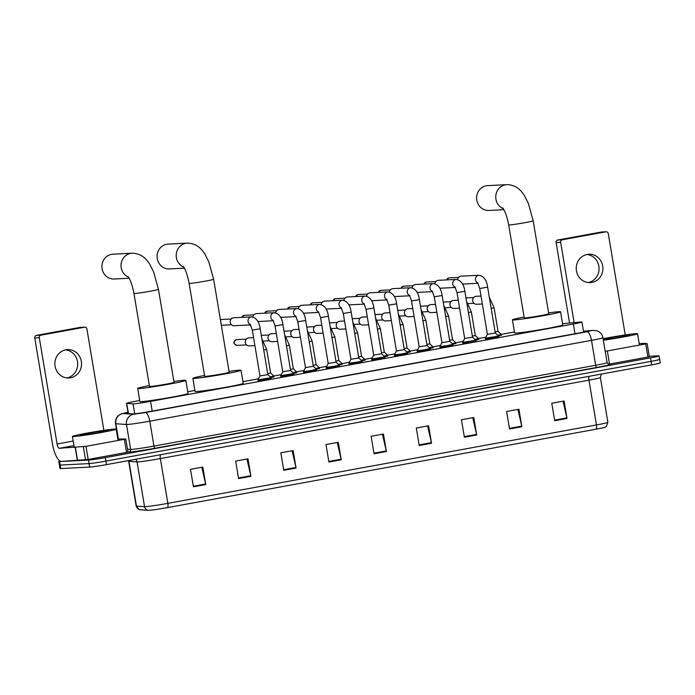 <?xml version="1.0" encoding="UTF-8"?>
<svg xmlns="http://www.w3.org/2000/svg" width="695" height="695" viewBox="0 0 695 695"><rect width="100%" height="100%" fill="white"/><g stroke="black" fill="none" stroke-linecap="round" stroke-linejoin="round"><path stroke-width="1.04" d="M273.943 376.803L271.05 377.654M296.687 372.642L293.794 373.493M319.431 368.48L311.169 370.531L303.428 371.547L305.47 367.612L297.799 321.785L295.749 316.025M342.175 364.319L333.913 366.369L326.172 367.377L326.329 368.367M364.918 360.158L362.017 361.009M387.662 355.996L384.761 356.848M410.397 351.835L407.505 352.686M433.141 347.674L424.88 349.724L417.139 350.749L419.181 346.805L411.51 300.978L409.468 295.219M455.885 343.512L447.623 345.563L439.883 346.579L440.048 347.561M478.629 339.351L475.736 340.203M501.373 335.19L498.48 336.041M293.942 374.284L280.815 376.482M316.685 370.122L303.55 372.32M339.429 365.961L326.294 368.159M362.173 361.8L349.038 363.998M271.198 378.445L258.071 380.643M384.917 357.647L371.782 359.836M407.652 353.486L394.525 355.675M430.396 349.324L417.269 351.514M453.14 345.163L440.013 347.352M475.884 341.002L462.757 343.2M498.628 336.84L485.492 339.038M139.721 400.529L135.073 401.38A13.318 0.556 -9.5 0 0 126.499 403.352A13.318 0.556 -9.5 0 0 126.707 403.413L133.066 403.856A13.318 0.556 -9.5 0 0 133.675 403.847A13.318 0.556 -9.5 0 0 150.546 401.363L573.366 324A13.318 0.556 -9.5 0 0 581.941 322.037A13.318 0.556 -9.5 0 0 580.151 322.054L562.559 323.696M514.448 331.967L501.217 334.391M485.918 337.188L478.473 338.552M463.174 341.349L452.184 343.591M440.43 345.511L432.985 346.875M417.695 349.672L410.241 351.036M394.951 353.833L387.497 355.197M372.207 357.995L364.762 359.358M349.463 362.156L338.465 364.397M326.719 366.317L319.274 367.681M303.976 370.478L296.53 371.842M281.232 374.64L273.787 376.004M258.488 378.801L242.92 381.651M194.895 390.434L187.746 391.745M128.036 412.569A13.318 0.556 -9.5 0 0 125.595 413.308A13.318 0.556 -9.5 0 0 125.812 413.369L133.119 413.881A13.318 0.556 -9.5 0 0 133.727 413.873A13.318 0.556 -9.5 0 0 150.598 411.388L578.353 333.122A13.318 0.556 -9.5 0 0 586.928 331.159A13.318 0.556 -9.5 0 0 585.138 331.176L583.496 331.333M649.278 356.3L658.261 355.849A13.318 0.556 170.5 0 1 659.077 355.901A13.318 0.556 170.5 0 1 650.503 357.864L105.336 457.614A13.318 0.556 170.5 0 1 88.465 460.099L59.605 461.558A13.318 0.556 170.5 0 1 58.788 461.506A13.318 0.556 170.5 0 1 60.1 461.037M658.851 359.341A13.318 0.556 170.5 0 1 659.668 359.402L660.25 362.894A13.318 0.556 170.5 0 1 651.675 364.866L106.5 464.616A13.318 0.556 170.5 0 1 89.629 467.092L60.778 468.56L60.196 465.059A13.318 0.556 170.5 0 1 59.379 465.007A13.318 0.556 170.5 0 0 60.196 465.059L89.047 463.6L60.196 465.059L59.605 461.558M106.5 464.616L105.918 461.115A13.318 0.556 170.5 0 1 89.047 463.6A13.318 0.556 170.5 0 0 105.918 461.115L651.093 361.365L105.918 461.115L105.336 457.614M659.668 359.402A13.318 0.556 170.5 0 1 651.093 361.365A13.318 0.556 170.5 0 0 659.668 359.402L659.077 355.901M596.049 429.197A4.439 1.512 -100.4 0 0 596.44 424.949A17.749 0.747 -9.5 0 0 607.873 422.325L606.309 426.513L605.293 427.164A14.56 0.608 170.5 0 1 596.049 429.197L167.469 507.619A14.56 0.608 170.5 0 1 149.025 510.33A14.56 0.608 170.5 0 1 148.365 510.339L140.251 509.774A14.56 0.608 170.5 0 1 140.19 509.765A14.56 0.608 170.5 0 1 140.103 509.756M563.063 401.171L566.894 417.869A3.553 1.208 79.6 0 1 567.016 418.477L564.088 400.98L551.769 403.239L554.697 420.727L567.016 418.477M517.905 409.433L521.736 426.131A3.553 1.208 79.6 0 1 521.858 426.739L518.93 409.251L506.612 411.501L509.539 428.989L521.858 426.739M472.748 417.695L476.579 434.392A3.553 1.208 79.6 0 1 476.701 435.001L473.773 417.513L461.454 419.763L464.382 437.251L476.701 435.001M427.59 425.957L431.421 442.654A3.553 1.208 79.6 0 1 431.543 443.262L428.615 425.774L416.296 428.024L419.224 445.521L431.543 443.262M201.811 467.266L205.633 483.972A3.553 1.208 79.6 0 1 205.755 484.571L202.827 467.083L190.508 469.334L193.436 486.83L205.755 484.571M246.96 459.004L250.791 475.71A3.553 1.208 79.6 0 1 250.912 476.31L247.985 458.822L235.666 461.072L238.594 478.568L250.912 476.31M292.117 450.742L295.948 467.44A3.553 1.208 79.6 0 1 296.07 468.048L293.142 450.56L280.823 452.81L283.751 470.307L296.07 468.048M337.275 442.48L341.106 459.178A3.553 1.208 79.6 0 1 341.228 459.786L338.3 442.298L325.981 444.548L328.909 462.045L341.228 459.786M382.432 434.219L386.264 450.916A3.553 1.208 79.6 0 1 386.385 451.524L383.458 434.036L371.139 436.286L374.066 453.783L386.385 451.524M60.778 468.56A13.318 0.556 170.5 0 1 59.961 468.5L58.788 461.506M114.831 429.032A22.188 0.93 170.5 0 1 116.187 429.119A22.188 0.93 170.5 0 1 98.238 433.055A22.188 0.93 170.5 0 1 73.774 436.538A22.188 0.93 170.5 0 1 72.419 436.443A22.188 0.93 170.5 0 1 90.367 432.516A22.188 0.93 170.5 0 1 114.831 429.032M80.915 435.235A14.465 0.608 170.5 0 1 80.047 435.192A14.465 0.608 170.5 0 1 91.445 432.664A14.465 0.608 170.5 0 1 107.682 430.335A14.465 0.608 170.5 0 1 108.559 430.422A14.465 0.608 170.5 0 1 96.57 433.011A14.465 0.608 170.5 0 1 80.915 435.235M65.869 349.811A14.204 13.344 87.1 0 0 54.957 365.353A14.204 13.344 87.1 0 0 68.927 377.993A14.204 13.344 87.1 0 0 70.551 377.802A14.204 13.344 87.1 0 0 81.463 362.269A14.204 13.344 87.1 0 0 67.493 349.62A14.204 13.344 87.1 0 0 65.869 349.811M124.362 439.31L125.795 438.979L127.984 452.097L126.56 452.428L124.362 439.31L85.98 446.329L88.178 459.447L61.534 461.411A17.749 6.038 79.6 0 1 52.533 444.227L34.75 337.961A2.215 2.085 -92.9 0 1 36.435 335.398L40.996 335.164A2.215 2.085 87.1 0 0 39.302 337.727L57.086 443.992A4.439 1.512 -100.4 0 0 59.336 448.292L85.98 446.329M126.56 452.428L88.178 459.447M103.885 430.335L86.927 329.013A2.215 2.085 87.1 0 0 84.512 327.206L79.951 327.432L36.435 335.398M79.951 327.432A2.215 2.085 -92.9 0 1 80.203 327.406L84.764 327.171M84.512 327.206L40.996 335.164M125.795 438.979L117.846 439.023M65.573 349.872A14.204 13.344 -92.9 0 1 77.684 363.329A14.204 13.344 -92.9 0 1 66.989 377.941M128.523 277.201A12.423 11.676 -92.9 0 1 121.086 264.378A12.423 11.676 -92.9 0 1 130.66 253.388A12.423 11.676 -92.9 0 1 132.076 253.223L112.938 254.196A12.423 11.676 87.1 0 0 111.521 254.361A12.423 11.676 87.1 0 0 101.974 267.949A12.423 11.676 87.1 0 0 114.197 279.016L129.157 278.252M127.941 276.436C130.217 279.19 132.224 284.863 133.953 293.464L149.512 386.437A12.423 0.521 -9.5 0 0 150.276 386.49A12.423 0.521 -9.5 0 0 163.968 384.535A12.423 0.521 -9.5 0 0 174.019 382.337L158.46 289.363L153.63 271.954L149.686 264.169C146.923 259.721 141.78 253.258 132.076 253.223M173.88 381.468A24.412 1.025 170.5 0 1 184.349 380.252A24.412 1.025 170.5 0 1 185.843 380.356A24.412 1.025 170.5 0 1 166.096 384.683A24.412 1.025 170.5 0 1 139.191 388.514A24.412 1.025 170.5 0 1 137.697 388.409A24.412 1.025 170.5 0 1 149.364 385.569M185.843 380.356L188.032 393.474A24.412 1.025 170.5 0 1 168.286 397.801A24.412 1.025 170.5 0 1 141.38 401.632A24.412 1.025 170.5 0 1 139.886 401.528L137.697 388.409M183.697 267.106A12.423 11.676 -92.9 0 1 176.261 254.283A12.423 11.676 -92.9 0 1 185.834 243.293A12.423 11.676 -92.9 0 1 187.25 243.128L168.112 244.101A12.423 11.676 87.1 0 0 166.696 244.266A12.423 11.676 87.1 0 0 157.148 257.854A12.423 11.676 87.1 0 0 169.371 268.922L184.331 268.157M183.115 266.341C185.391 269.095 187.398 274.768 189.127 283.369L204.686 376.342A12.423 0.521 -9.5 0 0 205.442 376.395A12.423 0.521 -9.5 0 0 219.142 374.44A12.423 0.521 -9.5 0 0 229.194 372.242L213.634 279.268L208.804 261.859L204.86 254.075C202.097 249.627 196.954 243.163 187.25 243.128M229.055 371.373A24.412 1.025 170.5 0 1 239.523 370.157A24.412 1.025 170.5 0 1 241.017 370.261A24.412 1.025 170.5 0 1 221.271 374.588A24.412 1.025 170.5 0 1 194.365 378.419A24.412 1.025 170.5 0 1 192.871 378.315A24.412 1.025 170.5 0 1 204.538 375.474M241.017 370.261L243.207 383.379A24.412 1.025 170.5 0 1 223.46 387.706A24.412 1.025 170.5 0 1 196.555 391.537A24.412 1.025 170.5 0 1 195.06 391.433L192.871 378.315M503.241 208.639A12.423 11.676 -92.9 0 1 495.804 195.816A12.423 11.676 -92.9 0 1 505.378 184.827A12.423 11.676 -92.9 0 1 506.803 184.662L487.664 185.635A12.423 11.676 87.1 0 0 486.248 185.8A12.423 11.676 87.1 0 0 476.692 199.387A12.423 11.676 87.1 0 0 488.924 210.455L503.875 209.69M502.667 207.875C504.944 210.628 506.95 216.301 508.679 224.902L524.239 317.876A12.423 0.521 -9.5 0 0 524.994 317.928A12.423 0.521 -9.5 0 0 538.695 315.973A12.423 0.521 -9.5 0 0 548.746 313.775L533.187 220.802L528.356 203.392L524.404 195.608C521.65 191.16 516.507 184.696 506.803 184.662M548.598 312.906A24.412 1.025 170.5 0 1 559.067 311.69A24.412 1.025 170.5 0 1 560.561 311.794A24.412 1.025 170.5 0 1 540.814 316.121A24.412 1.025 170.5 0 1 513.909 319.952A24.412 1.025 170.5 0 1 512.415 319.848A24.412 1.025 170.5 0 1 524.091 317.007M560.561 311.794L562.759 324.913A24.412 1.025 170.5 0 1 543.012 329.239A24.412 1.025 170.5 0 1 516.107 333.07A24.412 1.025 170.5 0 1 514.613 332.974L512.415 319.848M267.853 374.614L259.982 375.926M250.452 324.591A3.996 3.753 -92.9 0 1 251.547 316.868C256.333 317.763 259.218 321.733 260.191 328.787L267.862 374.614L271.067 377.672L257.941 379.861L258.106 380.851M250.652 324.904L234.119 325.746A3.996 3.753 -92.9 0 1 233.259 317.823A3.996 3.753 -92.9 0 1 233.72 317.771L251.547 316.868M273.196 320.43A3.996 3.753 -92.9 0 1 274.29 312.707C279.077 313.601 281.962 317.572 282.935 324.626L290.597 370.452L282.726 371.773L275.055 325.946L273.005 320.187M290.597 370.452L293.811 373.519L280.684 375.7L280.841 376.69M252.945 316.99A3.996 3.753 -92.9 0 1 256.464 313.61L274.29 312.707M295.94 316.268A3.996 3.753 -92.9 0 1 297.034 308.545C301.821 309.44 304.705 313.41 305.678 320.464L313.341 366.291L305.461 367.612M275.689 312.828A3.996 3.753 -92.9 0 1 279.199 309.449L297.034 308.545M318.684 312.107A3.996 3.753 -92.9 0 1 319.778 304.384C324.565 305.279 327.449 309.249 328.414 316.303L336.085 362.13L328.205 363.45L320.543 317.624L318.492 311.864M298.433 308.667A3.996 3.753 -92.9 0 1 301.943 305.287L319.778 304.384M341.427 307.946A3.996 3.753 -92.9 0 1 342.513 300.223C347.309 301.117 350.184 305.088 351.157 312.142L358.829 357.968L350.949 359.289L343.278 313.462L341.236 307.703M358.829 357.968L362.043 361.035L356.657 362.208L348.907 363.224L350.949 359.289M321.177 304.506A3.996 3.753 -92.9 0 1 324.687 301.126L342.513 300.223M364.163 303.785A3.996 3.753 -92.9 0 1 365.257 296.061C370.053 296.956 372.928 300.926 373.901 307.981L381.572 353.807L373.693 355.128L366.022 309.301L363.98 303.541M381.572 353.807L384.787 356.874L371.651 359.054L371.816 360.045M343.921 300.344A3.996 3.753 -92.9 0 1 347.43 296.965L365.257 296.061M386.906 299.623A3.996 3.753 -92.9 0 1 388.001 291.9C392.797 292.795 395.672 296.765 396.645 303.819L404.316 349.646L396.437 350.966L388.766 305.14L386.724 299.38M404.316 349.646L407.531 352.713L402.144 353.885L394.395 354.91L396.437 350.966M366.665 296.183A3.996 3.753 -92.9 0 1 370.174 292.804L388.001 291.9M427.051 345.485L419.181 346.805M389.409 292.022A3.996 3.753 -92.9 0 1 392.918 288.642L410.745 287.739C415.541 288.634 418.416 292.604 419.389 299.658L411.51 300.978M432.394 291.301A3.996 3.753 -92.9 0 1 433.489 283.577C438.276 284.472 441.16 288.442 442.133 295.497L449.804 341.332L441.924 342.644L434.253 296.817L432.212 291.057M412.152 287.86A3.996 3.753 -92.9 0 1 415.662 284.481L433.489 283.577M455.138 287.139A3.996 3.753 -92.9 0 1 456.233 279.416C461.02 280.311 463.904 284.281 464.877 291.335L472.539 337.171L464.668 338.482L456.997 292.656L454.956 286.896M472.539 337.162L475.754 340.229L462.627 342.418L462.792 343.399M434.888 283.699A3.996 3.753 -92.9 0 1 438.406 280.32L456.233 279.416M477.882 282.978A3.996 3.753 -92.9 0 1 478.977 275.255C483.763 276.15 486.648 280.12 487.621 287.174L495.283 333.009L487.404 334.321L479.741 288.495L477.691 282.743M495.283 333.001L498.497 336.067L485.371 338.257L485.527 339.238M457.631 279.538A3.996 3.753 -92.9 0 1 461.141 276.158L478.977 275.255M261.867 338.804L266.654 349.359L270.607 372.972L267.688 373.623M254.9 345.589L249.21 345.884A3.996 3.753 -92.9 0 1 245.309 342.565A3.996 3.753 -92.9 0 1 248.81 337.9L253.571 337.657M270.607 372.972L273.813 376.03L270.242 376.881M284.611 334.642L289.398 345.198L293.342 368.81L290.432 369.462M277.644 341.427L271.954 341.723A3.996 3.753 -92.9 0 1 268.053 338.404A3.996 3.753 -92.9 0 1 271.545 333.739L276.315 333.496M293.342 368.81L296.557 371.868L292.986 372.72M307.355 330.481L312.133 341.036L316.086 364.649L313.176 365.301M300.388 337.266L294.697 337.562A3.996 3.753 -92.9 0 1 290.797 334.243A3.996 3.753 -92.9 0 1 294.289 329.578L299.059 329.334M316.086 364.649L319.3 367.707L315.73 368.559M330.09 326.32L334.877 336.875L338.83 360.488L335.92 361.139M323.132 333.105L317.441 333.4A3.996 3.753 -92.9 0 1 313.541 330.082A3.996 3.753 -92.9 0 1 317.033 325.416L321.802 325.182M352.834 322.159L357.621 332.714L361.574 356.327L358.663 356.978M345.875 328.943L340.185 329.239A3.996 3.753 -92.9 0 1 336.284 325.92A3.996 3.753 -92.9 0 1 339.777 321.255L344.546 321.02M361.574 356.327L364.788 359.385L361.209 360.236M375.578 317.997L380.365 328.553L384.318 352.165L381.407 352.817M368.619 324.782L362.92 325.078A3.996 3.753 -92.9 0 1 359.028 321.759A3.996 3.753 -92.9 0 1 362.521 317.094L367.29 316.859M384.318 352.165L387.532 355.223L383.953 356.075M398.322 313.836L403.109 324.391L407.062 348.004L404.151 348.655M391.355 320.621L385.664 320.916A3.996 3.753 -92.9 0 1 381.772 317.598A3.996 3.753 -92.9 0 1 385.265 312.932L390.034 312.698M407.062 348.004L410.276 351.062L406.697 351.913M421.066 309.675L425.853 320.23L429.805 343.843L426.895 344.494M414.098 316.468L408.408 316.755A3.996 3.753 -92.9 0 1 404.516 313.436A3.996 3.753 -92.9 0 1 408.008 308.771L412.778 308.537M429.805 343.843L433.011 346.901L429.44 347.752M443.81 305.513L448.596 316.069L452.549 339.681L449.639 340.333M436.842 312.307L431.152 312.594A3.996 3.753 -92.9 0 1 427.26 309.275A3.996 3.753 -92.9 0 1 430.752 304.61L435.513 304.375M466.553 301.352L471.34 311.907L475.293 335.52L472.374 336.171M459.586 308.146L453.896 308.432A3.996 3.753 -92.9 0 1 449.995 305.114A3.996 3.753 -92.9 0 1 453.488 300.448L458.257 300.214M475.284 335.52L478.499 338.578L474.928 339.429M489.297 297.199L494.084 307.746L498.028 331.359L495.118 332.01M482.33 303.984L476.64 304.271A3.996 3.753 -92.9 0 1 472.739 300.952A3.996 3.753 -92.9 0 1 476.231 296.287L481.001 296.053M498.028 331.359L501.243 334.417L497.672 335.268M587.232 254.422A14.204 13.344 87.1 0 0 576.311 269.955A14.204 13.344 87.1 0 0 590.29 282.596A14.204 13.344 87.1 0 0 591.914 282.413A14.204 13.344 87.1 0 0 602.826 266.871A14.204 13.344 87.1 0 0 588.856 254.231A14.204 13.344 87.1 0 0 587.232 254.422M649.312 356.7L647.922 357.03L645.725 343.912L607.343 350.94L609.532 364.058L608.325 364.267M647.922 357.03L609.532 364.058M569.579 323.045L556.113 242.564A2.215 2.085 -92.9 0 1 557.798 240.001L562.351 239.775A2.215 2.085 87.1 0 0 560.665 242.338L574.105 322.619M625.239 334.947L608.29 233.624A2.215 2.085 87.1 0 0 605.866 231.809L601.314 232.043L557.798 240.001M601.314 232.043A2.215 2.085 -92.9 0 1 601.566 232.008L606.127 231.783M605.866 231.809L562.351 239.775M605.206 351.279L607.343 350.94M645.725 343.912L647.115 343.573L644.3 343.382L639.209 343.634M586.936 254.483A14.204 13.344 -92.9 0 1 599.038 267.94A14.204 13.344 -92.9 0 1 588.352 282.544M603.104 338.717A22.188 0.93 170.5 0 1 636.186 333.635A22.188 0.93 170.5 0 1 637.55 333.73A22.188 0.93 170.5 0 1 625.969 336.502A22.188 0.93 170.5 0 1 603.356 340.229M603.182 339.177A14.465 0.608 170.5 0 1 616.743 336.597A14.465 0.608 170.5 0 1 629.045 334.947A14.465 0.608 170.5 0 1 629.922 335.033A14.465 0.608 170.5 0 1 619.089 337.414A14.465 0.608 170.5 0 1 603.277 339.768M134.734 413.794L133.066 403.856M152.17 411.101L150.546 401.363M128.41 413.551L126.707 403.413M575 333.739L573.366 324M127.984 412.257L122.989 413.499L133.64 414.246L145.29 412.587L587.006 331.767L592.183 330.412L583.479 331.22M591.523 330.464A8.879 7.688 84.7 0 1 592.166 330.377L596.857 330.724L598.664 331.524C601.001 332.957 602.435 335.033 602.939 337.735A17.749 0.747 170.5 0 1 591.506 340.359L149.79 421.179A17.749 0.747 170.5 0 1 127.289 424.489A17.749 0.747 170.5 0 1 126.49 424.497L130.66 449.422A17.749 0.747 -9.5 0 0 131.459 449.413A17.749 0.747 -9.5 0 0 153.96 446.103L595.676 365.283A17.749 0.747 -9.5 0 0 607.109 362.66L608.829 364.415M608.672 364.389A19.973 0.834 170.5 0 1 596.805 367.429L155.081 448.249A2.215 0.756 79.6 0 1 153.96 446.103L149.79 421.179A8.879 3.015 -100.4 0 0 145.29 412.587M155.081 448.249A19.973 0.834 170.5 0 1 129.774 451.976A19.973 0.834 170.5 0 1 128.87 451.985L127.958 451.924M88.465 460.099L89.629 467.092M650.503 357.864L651.675 364.866M133.64 414.246A8.879 8.74 94 0 0 126.49 424.497L115.839 423.75L118.385 438.997M122.989 413.499A8.879 8.74 94 0 0 115.839 423.75A17.749 0.747 170.5 0 1 115.552 423.672L118.124 439.014M127.506 449.205L130.66 449.422A2.215 2.181 -86 0 1 128.87 451.985M587.006 331.767A8.879 3.015 -100.4 0 1 591.506 340.359L595.676 365.283A2.215 0.756 79.6 0 0 596.805 367.429M585.225 331.724L585.138 331.176M589.082 376.316A4.439 1.512 -100.4 0 0 588.952 380.165L160.363 458.578A17.749 0.747 170.5 0 1 137.871 461.897A17.749 0.747 170.5 0 1 137.063 461.906L128.957 461.332A17.749 0.747 170.5 0 1 128.679 461.254L128.505 460.585M601.279 374.084L600.384 377.541A17.749 0.747 170.5 0 1 588.952 380.165L596.44 424.949L167.86 503.362A4.439 1.512 79.6 0 1 167.469 507.619M140.19 509.765L139.017 509.487L136.168 506.038A17.749 0.747 -9.5 0 0 136.455 506.116L144.56 506.681A17.749 0.747 -9.5 0 0 145.368 506.672A17.749 0.747 -9.5 0 0 167.86 503.362L160.363 458.578A4.439 1.512 -100.4 0 1 160.502 454.73M148.365 510.339A4.439 4.37 94 0 1 144.56 506.681L137.063 461.906A4.439 4.37 -86 0 0 135.612 459.291M128.749 460.542A4.439 4.37 -86 0 1 128.957 461.332L136.455 506.116A4.439 4.37 94 0 0 140.251 509.774M386.264 450.916L373.971 453.166M341.106 459.178L328.813 461.428M295.948 467.44L283.656 469.69M250.791 475.71L238.498 477.96M205.633 483.972L193.34 486.222M431.421 442.654L419.12 444.904M476.579 434.392L464.277 436.642M521.736 426.131L509.435 428.381M566.894 417.869L554.593 420.119M73.183 441.047L57.086 443.992M73.948 445.617L59.336 448.292M77.414 460.603L75.216 447.484M39.302 337.727L34.75 337.961M75.381 447.476L77.579 460.594M85.528 459.847L83.331 446.729M133.953 293.464A12.423 0.521 -9.5 0 0 134.717 293.516A12.423 0.521 -9.5 0 0 150.459 291.196A12.423 0.521 -9.5 0 0 158.46 289.363M189.127 283.369A12.423 0.521 -9.5 0 0 189.891 283.421A12.423 0.521 -9.5 0 0 205.633 281.101A12.423 0.521 -9.5 0 0 213.634 279.268M508.679 224.902A12.423 0.521 -9.5 0 0 509.435 224.954A12.423 0.521 -9.5 0 0 525.185 222.635A12.423 0.521 -9.5 0 0 533.187 220.802M221.323 325.199L222.009 325.251A2.884 2.711 -92.9 0 1 221.323 325.19M220.437 319.9A2.884 2.711 -92.9 0 1 221.714 319.483L231.183 319.005M260.191 328.787L252.311 330.108L250.269 324.348M242.008 317.346A2.884 2.711 -92.9 0 1 244.458 315.322L253.927 314.844M241.851 317.354L244.084 315.365A2.884 0.982 79.6 0 1 244.127 315.365M282.935 324.626L275.055 325.946M264.752 313.184A2.884 2.711 -92.9 0 1 267.201 311.16L276.671 310.682M305.678 320.464L297.799 321.785M287.495 309.023A2.884 2.711 -92.9 0 1 289.945 307.008L299.406 306.521M328.414 316.303L320.543 317.624M310.239 304.862A2.884 2.711 -92.9 0 1 312.689 302.846L322.15 302.36M310.074 304.87L312.316 302.89A2.884 0.982 79.6 0 1 312.359 302.881M351.157 312.142L343.278 313.462M332.983 300.7A2.884 2.711 -92.9 0 1 335.424 298.685L344.894 298.198M332.818 300.709L335.06 298.728A2.884 0.982 79.6 0 1 335.103 298.72M373.901 307.981L366.022 309.301M355.727 296.539A2.884 2.711 -92.9 0 1 358.168 294.524L367.638 294.037M355.562 296.548L357.795 294.567A2.884 0.982 79.6 0 1 357.838 294.558M396.645 303.819L388.766 305.14M378.471 292.378A2.884 2.711 -92.9 0 1 380.912 290.362L390.382 289.876M378.306 292.387L380.539 290.406A2.884 0.982 79.6 0 1 380.582 290.397M409.65 295.462A3.996 3.753 -92.9 0 1 410.745 287.739M401.215 288.216A2.884 2.711 -92.9 0 1 403.656 286.201L413.125 285.714M401.05 288.225L403.282 286.244A2.884 0.982 79.6 0 1 403.326 286.236M442.133 295.497L434.253 296.817M423.95 284.055A2.884 2.711 -92.9 0 1 426.4 282.04L435.869 281.553M423.794 284.064L426.026 282.083A2.884 0.982 79.6 0 1 426.07 282.074M464.877 291.335L456.997 292.656M446.694 279.894A2.884 2.711 -92.9 0 1 449.144 277.878L458.613 277.392M446.529 279.903L448.77 277.922A2.884 0.982 79.6 0 1 448.814 277.913M487.621 287.174L479.741 288.495M236.378 339.681A2.884 0.982 79.6 0 1 236.43 339.664C232.868 341.888 233.094 343.799 237.099 345.38A2.884 2.711 -92.9 0 1 236.474 339.664A2.884 2.711 -92.9 0 1 236.804 339.62L246.273 339.143M266.654 349.359L263.744 350.011M289.398 345.198L286.479 345.849M312.133 341.036L309.223 341.688M334.877 336.875L331.967 337.527M357.621 332.714L354.711 333.365M380.365 328.553L377.455 329.204M403.109 324.391L400.198 325.043M425.853 320.23L422.942 320.882M448.596 316.069L445.686 316.72M471.34 311.907L468.43 312.559M494.084 307.746L491.165 308.398M560.665 242.338L556.113 242.564M128.201 413.534L126.499 403.352M583.626 332.088L581.941 322.037M602.939 337.735L607.109 362.66M592.166 330.377L583.47 331.185M128.427 412.161L121.173 413.864L118.011 415.94C115.952 418.121 115.135 420.701 115.552 423.672M607.873 422.325L600.384 377.541M136.168 506.038L128.679 461.254M116.187 429.119L118.08 440.456M72.419 436.443L74.269 447.537M220.428 319.865L221.714 319.483M271.067 377.672L271.232 378.653M257.941 379.861L259.982 375.934L252.311 330.108M222.009 325.251L231.47 324.765M293.811 373.519L293.976 374.492M282.726 371.773L280.684 375.7M273.396 320.743L257.906 321.533M264.587 313.193L267.201 311.16M313.341 366.291L316.546 369.349M316.555 369.358L316.72 370.331M303.428 371.547L303.585 372.529M296.131 316.581L280.65 317.372M287.33 309.032L289.945 307.008M336.085 362.13L339.29 365.188L339.464 366.169M328.205 363.45L326.172 367.377M318.875 312.429L303.394 313.21M362.043 361.035L362.208 362.008M348.907 363.224L349.072 364.206M341.619 308.267L326.129 309.049M384.787 356.874L384.943 357.847M373.693 355.128L371.651 359.054M364.362 304.106L348.873 304.888M407.531 352.713L407.687 353.685M394.395 354.91L394.56 355.883M387.106 299.945L371.616 300.727M430.431 349.524L430.266 348.551L427.06 345.485L419.389 299.658M417.139 350.749L417.304 351.722M409.85 295.783L394.36 296.565M449.804 341.323L453.01 344.381L453.175 345.363M441.924 342.644L439.883 346.579M432.594 291.622L417.104 292.404M475.754 340.229L475.919 341.202M464.668 338.482L462.627 342.418M455.338 287.461L439.848 288.243M498.497 336.067L498.663 337.04M487.404 334.321L485.371 338.257M478.073 283.299L462.592 284.081M273.813 376.03L273.978 377.011M237.099 345.38L246.56 344.902M296.557 371.868L296.722 372.85M261.294 335.372L269.008 334.981M263.753 341.028L269.304 340.741M319.3 367.707L319.465 368.689M284.029 331.211L291.752 330.82M286.496 336.866L292.048 336.58M338.83 360.488L342.036 363.537L342.209 364.528M306.773 327.05L314.496 326.659M309.24 332.705L314.792 332.418M364.788 359.385L364.953 360.366M329.517 322.888L337.24 322.497M331.975 328.544L337.535 328.257M387.532 355.223L387.688 356.205M352.261 318.727L359.984 318.336M354.719 324.383L360.279 324.096M410.276 351.062L410.432 352.044M375.005 314.566L382.728 314.175M377.463 320.221L383.023 319.935M433.011 346.901L433.176 347.882M397.748 310.404L405.472 310.013M400.207 316.06L405.758 315.773M452.549 339.681L455.755 342.739L455.92 343.721M420.492 306.243L428.216 305.852M422.951 311.899L428.502 311.612M478.499 338.578L478.664 339.56M443.236 302.082L450.959 301.691M445.695 307.737L451.246 307.451M501.243 334.417L501.408 335.398M465.98 297.92L473.695 297.53M468.439 303.576L473.99 303.289M647.158 343.591L649.347 356.709M637.55 333.73L639.443 345.067"/></g></svg>
